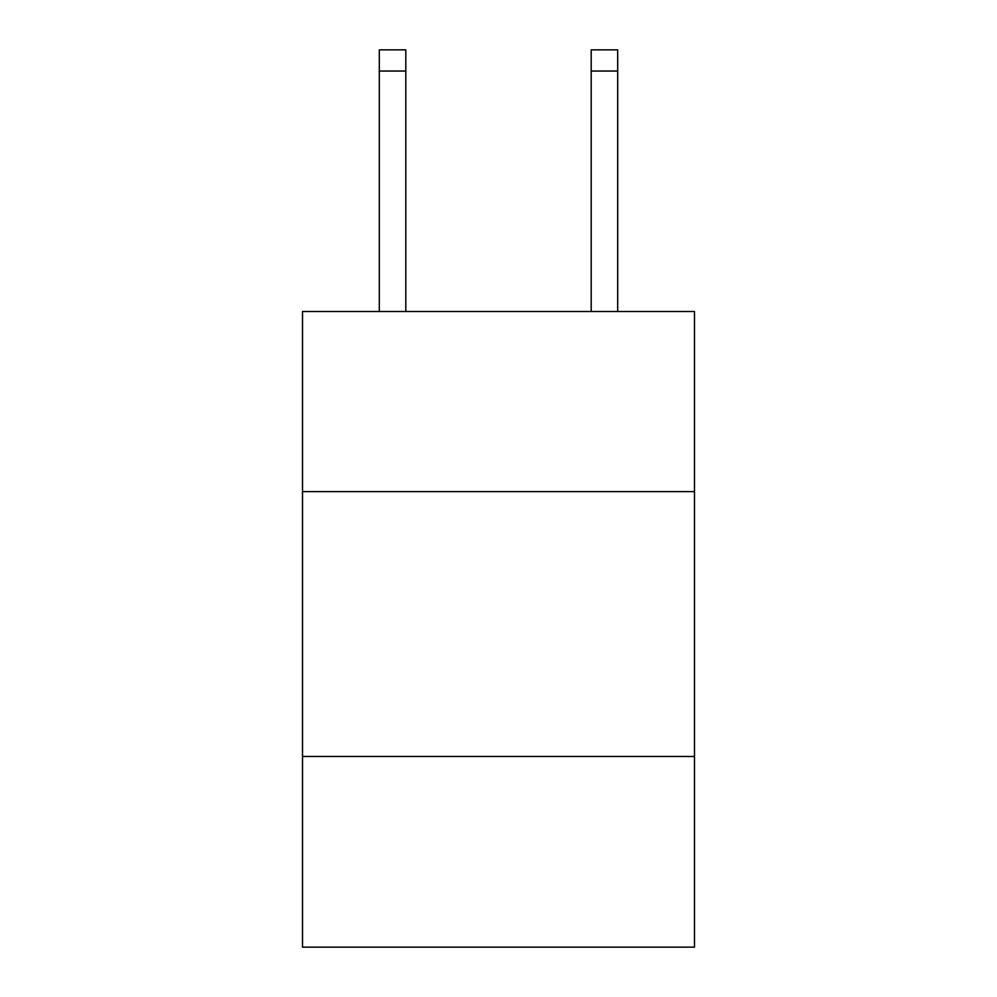 <?xml version="1.0" encoding="UTF-8"?>
<svg xmlns="http://www.w3.org/2000/svg" width="997" height="997" viewBox="0 0 997 997"><rect width="100%" height="100%" fill="white"/><g stroke="black" fill="none" stroke-linecap="round" stroke-linejoin="round"><path stroke-width="1.5" d="M694.485 491.608L694.485 311.513L302.515 311.513L302.515 491.608L694.485 491.608L694.485 947.15L302.515 947.15L302.515 491.608M694.485 756.461L302.515 756.461M591.196 311.513L591.196 49.85L617.679 49.85L617.679 311.513M591.196 49.85L617.679 49.85L591.196 49.85M405.804 311.513L405.804 71.036L379.321 71.036L379.321 49.85L405.804 49.85L405.804 71.036M379.321 311.513L379.321 71.036M591.196 71.036L617.679 71.036"/></g></svg>
